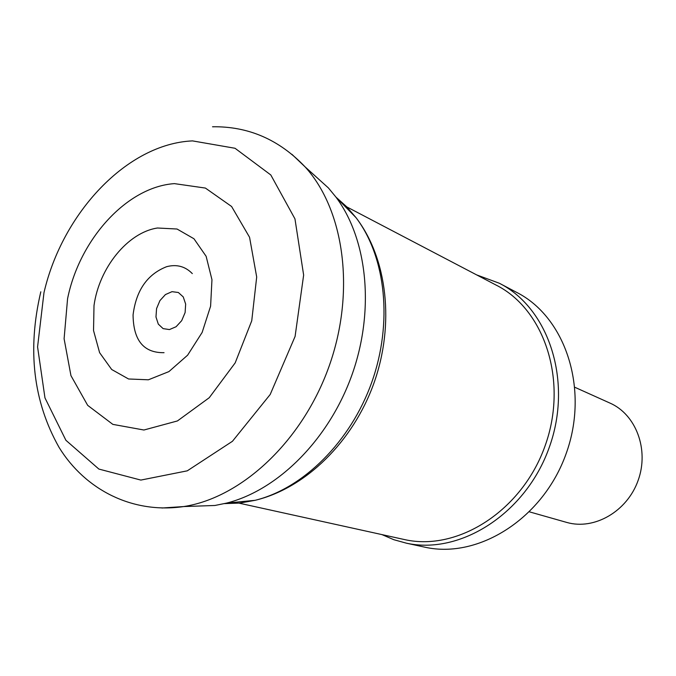 <?xml version="1.0" encoding="UTF-8"?>
<svg xmlns="http://www.w3.org/2000/svg" width="676" height="676" viewBox="0 0 676 676"><rect width="100%" height="100%" fill="white"/><g stroke="black" fill="none" stroke-linecap="round" stroke-linejoin="round"><path stroke-width="1.01" d="M311.797 172.946L328.392 187.928L335.887 197.029C367.592 239.27 374.977 310.436 351.917 375.003C328.857 439.561 277.963 490.176 226.553 503.105L214.926 505.479L188.072 506.408M174.408 183.627L205.403 188.072L231.598 206.493L249.562 237.276L256.694 277.016L251.742 320.787L235.189 362.868L209.247 397.716L177.425 420.945L143.92 430.012L112.841 424.376L87.677 405.346L70.946 375.628L64.102 338.769L67.566 298.784C79.438 239.473 126.767 186.872 174.408 183.627M423.184 546.825L425.314 547.281C478.912 559.035 543.335 518.247 566.184 453.52C589.523 388.97 565.44 316.85 516.422 292.26L500.527 283.878M381.94 534.606L393.846 539.71L406.411 543.183C460.593 555.072 525.962 513.388 549.284 447.335C573.096 381.467 548.836 308.053 499.285 283.227L476.622 274.887M402.862 539.211L404.949 539.668C458.058 551.498 522.227 510.625 545.093 445.839C568.457 381.222 544.619 309.202 495.939 285.002L346.839 206.924M566.057 522.235L566.995 522.497C594.407 530.297 627.243 511.386 638.144 480.391C649.349 449.506 635.888 414.185 609.701 402.964L574.98 387.348M336.2 197.35L346.644 206.721L356.058 217.697C385.878 257.024 392.993 322.832 371.741 382.346C350.481 441.859 303.211 488.478 255.114 500.316L239.676 503.071L224.5 503.612M164.048 352.686C143.675 352.982 133.349 340.383 133.071 314.898C136.155 290.325 147.343 274.253 166.634 266.69C176.664 264.062 185.224 266.361 192.305 273.603M157.474 228.006L177.036 229.02L193.953 238.755L206.129 256.297L211.96 279.703L210.599 306.177L202.141 332.44L187.624 355.179L168.924 371.597L148.407 379.794L128.558 378.983L111.684 369.502L99.6 352.669L93.533 330.539L94.006 305.586C99.093 267.966 127.646 232.485 157.474 228.006M192.533 140.895L235.028 148.272L270.806 174.966L294.956 218.863L303.642 275.081L295.091 336.437L270.189 394.497L232.451 441.284L187.286 470.826L140.853 480.078L98.873 469.068L65.902 440.287L44.962 397.894L37.577 346.915L43.982 292.649C62.361 212.948 127.172 143.692 192.533 140.895M291.897 154.297L305.07 166.854C344.439 210.042 355.728 291.931 329.001 366.553C302.383 441.217 241.653 497.705 183.686 506.561L161.919 508.014M156.562 308.594L155.979 316.976L158.302 324.117L163.11 328.62L169.448 329.567L176.09 326.736L181.683 320.669L185.106 312.574L185.663 304.09L183.247 296.916L178.363 292.497L172 291.669L165.426 294.575L159.925 300.609L156.562 308.594M335.887 197.029L356.058 217.697C387.593 258.883 394.818 324.539 373.912 383.199C352.914 441.825 305.662 488.19 255.08 500.325L226.536 503.105M40.813 291.787C27.158 349.762 33.251 401.637 59.082 447.419C85.244 489.872 132.597 514.115 183.703 506.561L214.951 505.479M212.526 126.775C248.269 126.209 279.12 139.569 305.07 166.854L328.392 187.928M425.314 547.281L406.411 543.183M404.949 539.668L239.025 503.138M566.995 522.497L529.536 511.876"/></g></svg>
